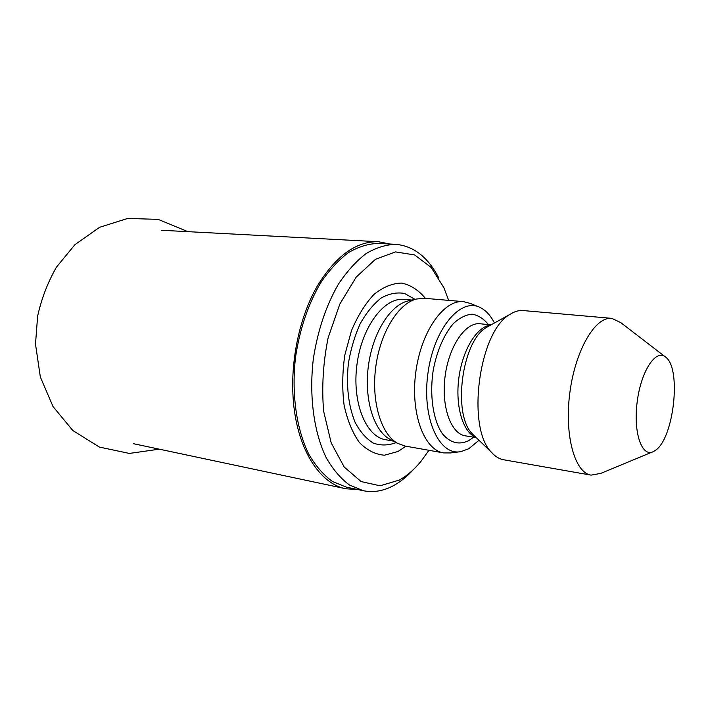 <?xml version="1.0" encoding="UTF-8"?>
<svg xmlns="http://www.w3.org/2000/svg" width="710" height="710" viewBox="0 0 710 710"><rect width="100%" height="100%" fill="white"/><g stroke="black" fill="none" stroke-linecap="round" stroke-linejoin="round"><path stroke-width="1.06" d="M390.047 244.036L378.465 241.728C355.887 241.178 335.306 256.283 316.713 287.035C299.682 317.264 290.514 359.961 293.141 398.106C296.318 447.699 319.225 483.829 345.939 488.773L357.725 489.545M413.477 469.496C407.362 476.233 400.893 481.513 394.05 485.329C383.879 490.965 373.637 492.758 363.334 490.725L346.409 487.158L332.457 481.469C323.636 475.105 315.808 466.124 308.974 454.533C296.398 429.435 291.251 393.287 295.635 356.482C299.984 328.481 308.326 303.924 320.663 282.82C329.245 270.173 338.501 260.091 348.45 252.591C358.55 246.707 368.561 243.645 378.501 243.415L395.772 244.338C413.699 246.024 428.015 257.189 438.709 277.823M363.334 490.725L349.533 485.045C340.8 478.647 333.07 469.603 326.325 457.915C313.918 432.585 308.903 396.047 313.35 358.816C317.734 330.478 326.076 305.628 338.359 284.257C346.906 271.46 356.109 261.253 365.987 253.656C376.007 247.701 385.938 244.595 395.772 244.338M428.938 450.3L421.021 461.296C414.312 469.496 407.096 475.753 399.375 480.058L380.081 485.8L361.106 481.566L344.208 467.029L331.197 442.916L323.627 411.17C321.63 387.101 323.13 362.659 328.118 337.845L339.806 304.093L356.207 277.095L375.457 259.301L395.55 251.917L414.613 254.925L431.103 267.386L443.874 287.701L448.676 300.374M405.978 446.208L398.044 451.48L384.447 455.208C375.333 454.489 366.964 450.229 359.331 442.436C352.462 432.683 347.385 420.267 344.101 405.188C342.087 389.062 342.327 372.368 344.811 355.089L351.441 330.753C357.689 315.879 365.224 303.747 374.028 294.366C383.222 287 392.444 283.237 401.718 283.077C410.646 285.003 418.554 290.106 425.441 298.377M390.89 439.774L389.346 438.957C373.504 430.065 364.008 398.798 368.375 366.058C372.626 333.309 389.896 305.566 407.496 301.084L409.2 300.685M459.334 451.826L450.708 452.936L443.688 452.918L404.904 446.022L397.396 443.235C381.004 434.041 371.17 401.336 375.741 367.034C380.205 332.715 398.168 303.667 416.38 299.034L424.358 298.289L463.603 301.652L470.393 303.454L478.434 306.764M443.688 452.918C424.012 450.007 410.282 413.131 415.785 372.306C421.039 331.446 443.848 299.38 463.603 301.652M478.984 440.28L468.751 448.764L460.888 451.622C439.268 456.148 421.811 418.412 427.855 373.895C433.535 329.333 460.169 297.392 479.88 307.359C485.675 310.101 490.53 315.32 494.426 323.006M652.055 452.11L600.855 473.375L591.093 475.132L503.559 459.743C499.308 458.988 495.385 456.628 491.799 452.652C465.973 428.449 478.797 331.064 510.002 314.37C514.501 311.459 518.903 310.19 523.199 310.563L611.736 318.355L620.709 322.58L664.658 356.376M591.093 475.132C574.727 472.887 564.166 435.106 569.864 392.594C575.357 350.048 595.344 316.287 611.736 318.355M655.436 450.344L653.768 451.4C642.009 458.207 632.983 432.816 637.234 401.461C641.245 370.07 656.537 347.882 666.131 357.503C681.618 369.803 673.621 438.665 655.436 450.344M396.144 442.57C388.405 445.569 380.808 445.747 373.362 443.111C366.245 438.798 360.156 431.84 355.071 422.246C348.344 405.543 346.107 385.938 348.37 363.431C350.802 349 354.778 335.706 360.298 323.547C366.529 312.524 373.54 303.986 381.314 297.934C389.257 293.558 397.023 292.076 404.629 293.487L415.004 299.354M393.358 441.087L385.628 439.721C365.872 436.765 351.858 402.348 356.961 364.558C361.816 326.742 384.261 297.117 404.105 299.371L411.924 300.064M473.623 437.191L468.511 440.759C458.811 445.223 450.087 442.871 442.348 433.712C432.985 420.018 429.301 394.636 433.384 369.227C437.351 349.879 443.981 334.685 453.282 323.662C459.521 317.867 465.804 314.707 472.132 314.193C478.247 315.231 483.688 318.701 488.445 324.594M476.241 437.626L465.281 435.816C450.859 433.81 441.043 406.351 445.117 376.167C448.995 345.956 465.582 321.967 480.031 323.769L491.089 324.852M475.86 437.253C463.026 432.541 455.074 406.2 458.855 377.977C462.512 349.737 477.005 326.351 490.619 325.118M474.866 436.295L472.505 434.014C452.119 414.702 461.855 340.756 486.545 327.372L489.412 325.783M133.462 443.697L345.939 488.773M161.56 230.271L378.465 241.728M389.346 438.957L397.396 443.235M407.496 301.084L416.38 299.034M474.777 436.206L491.799 452.652M489.305 325.846L510.002 314.37M159.253 449.173L129.344 453.433L99.409 447.087L72.837 430.526L53.019 406.564L40.328 376.948L35.5 344.093L37.621 316.19C41.491 298.688 47.765 282.358 56.427 267.191L74.878 244.71L99.604 227.298L127.693 218.431L158.179 219.372L187.901 231.655"/></g></svg>
